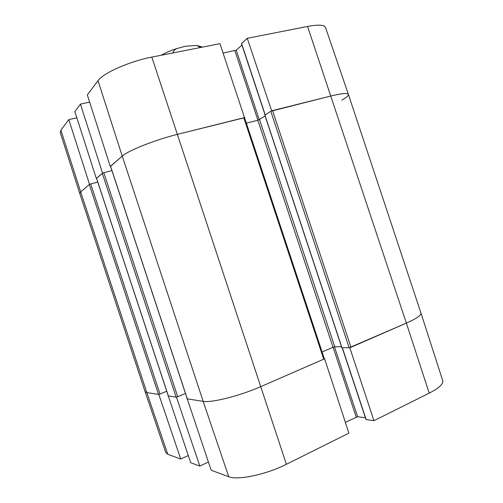 <?xml version="1.0" encoding="UTF-8"?>
<svg xmlns="http://www.w3.org/2000/svg" width="503" height="503" viewBox="0 0 503 503"><rect width="100%" height="100%" fill="white"/><g stroke="black" fill="none" stroke-linecap="round" stroke-linejoin="round"><path stroke-width="0.75" d="M187.198 398.716L211.178 470.248L228.739 476.712C237.611 480.547 266.257 474.543 286.396 464.282L348.893 433.152L324.624 358.777L261.007 386.537C240.157 395.779 211.417 403.022 203.162 401.337L186.946 398.822M349.805 347.661L373.93 420.69L429.21 393.157C439.031 388.102 443.539 383.921 442.715 380.633L420.961 313.061M265.087 114.923L241.453 43.566L247.256 38.31L271.645 110.805L331.018 95.966L270.803 111.257L349.145 347.762L406.374 323.108C416.534 318.569 421.395 315.211 420.948 313.036C421.407 315.205 416.547 318.562 406.374 323.108L350.107 347.661M188.26 455.567L180.728 459.038L158.822 394.453L146.832 392.591L145.084 391.642L79.757 193.479L80.681 191.945L89.528 184.318L68.804 119.626L60.894 130.164L60.222 132.402L79.751 193.466L80.681 191.945L60.894 130.164M158.822 394.453L159.256 394.277M168.241 395.792L190.681 462.703L199.836 466.074L176.471 397.194L168.015 395.88M176.471 397.194L176.93 396.999M208.393 462.037L199.836 466.074M145.09 391.667L165.77 452.562L167.744 454.253L180.728 459.038M373.93 420.69L365.964 419.496L342.235 347.843M365.392 417.779L357.602 416.71L345.366 422.331M420.948 313.036L348.409 94.451C347.598 92.841 341.801 93.351 331.018 95.966C341.757 93.357 347.554 92.848 348.403 94.432C348.686 95.601 346.517 97.494 341.895 100.116M244.521 117.683L219.956 43.679L151.812 57.097C129.73 61.259 103.096 73.092 98.016 80.675L87.333 94.916L110.27 166.43L122.229 156.125C128.095 150.623 155.565 139.715 177.634 134.307L244.754 117.532M103.021 172.969L102.543 173.095L80.43 104.121L74.859 111.547L96.306 178.471L102.543 173.095M89.98 184.192L89.528 184.318M68.804 119.626L76.871 117.809M80.43 104.121L89.647 102.122M223.118 53.098L236.209 50.143L241.949 45.069M348.403 94.432L325.523 27.489C324.297 24.798 318.311 24.452 307.553 26.439L247.256 38.31M349.145 347.762L341.958 347.711M341.506 346.699L334.765 346.793L333.03 347.259L322.096 351.968M243.81 117.765L323.725 359.167L324.341 358.74L244.546 117.708L177.634 134.307C155.565 139.715 128.095 150.623 122.229 156.125L110.585 166.311M323.725 359.167L261.007 386.537C240.157 395.779 211.417 403.022 203.162 401.337L187.323 398.879L110.547 166.191M185.469 393.472L177.704 396.729L103.807 172.724L102.285 173.315L96.582 178.351M102.285 173.315L176.119 397.137L177.704 396.729M176.119 397.137L168.348 395.93L96.551 178.263M166.738 391.233L159.992 394.019L90.716 183.966L89.301 184.507L80.681 191.945L146.832 392.591L145.084 391.648M89.301 184.507L158.52 394.409L159.992 394.019M158.52 394.409L146.832 392.591L167.744 454.253M103.807 172.724L111.93 170.592M90.716 183.966L97.752 182.086M246.351 123.166L257.857 120.248L265.106 116.042M264.93 115.156L270.803 111.257M172.762 52.972C173.548 50.677 175.063 49.162 177.314 48.426L185.513 46.232L196.686 45.446L200.64 47.483M333.087 347.233L356.206 417.037M334.464 346.825L357.602 416.71M342.392 347.843L366.153 419.596M151.812 57.097L286.396 464.282M307.553 26.439L406.374 323.108L429.21 393.157M98.016 80.675L122.229 156.125L203.162 401.337L228.739 476.712M257.913 120.23L234.895 50.702M259.259 119.745L236.209 50.143M265.213 114.841L241.547 43.39M350.968 347.284L272.551 110.578M257.857 120.248L333.03 347.259M259.529 119.601L334.765 346.793M264.899 115.049L342.002 347.85M110.503 166.273L187.235 398.829M96.513 178.326L168.272 395.892M341.87 347.812L264.811 115.137M161.237 55.242C165.915 52.557 171.272 50.287 177.308 48.433M196.686 45.446L202.602 47.1"/></g></svg>
